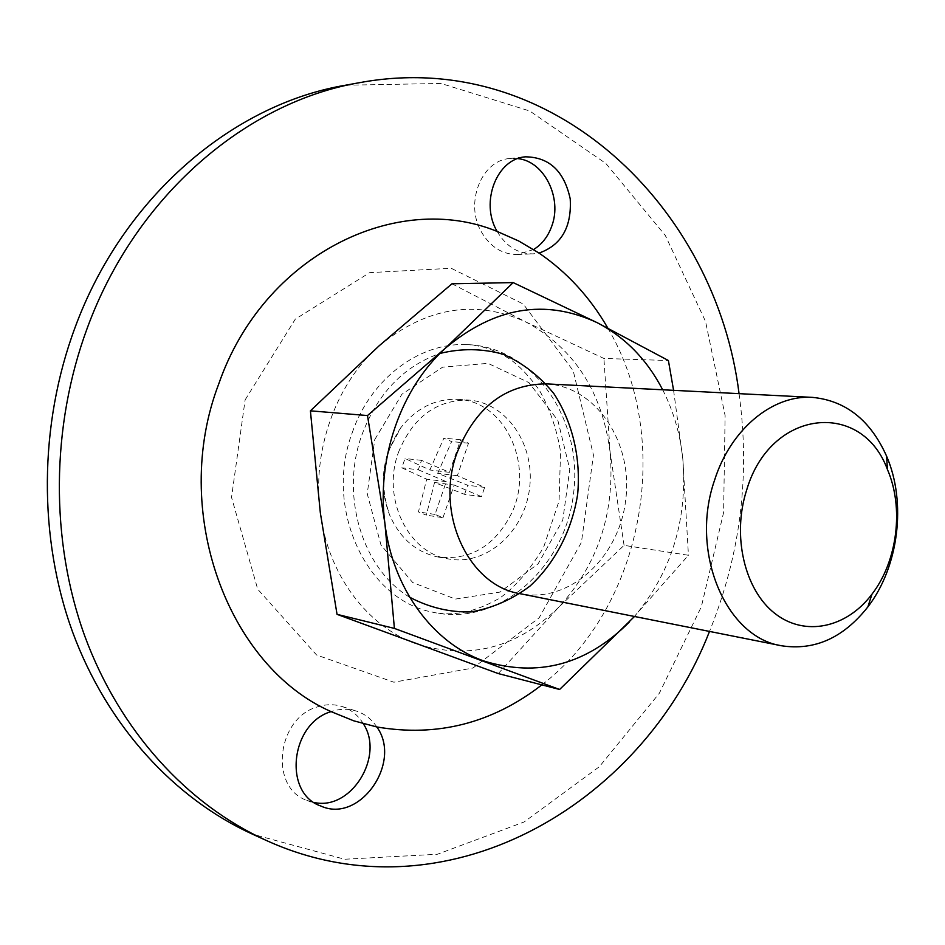 <?xml version="1.0" encoding="UTF-8"?>
<svg xmlns="http://www.w3.org/2000/svg" width="945" height="945" viewBox="0 0 945 945"><rect width="100%" height="100%" fill="white"/><g stroke="black" fill="none" stroke-linecap="round" stroke-linejoin="round"><path stroke-width="0.71" stroke-dasharray="4.72 3.54" d="M498.263 673.572L558.448 607.517L624.066 545.359L688.444 555.27L629.453 621.964M388.336 451.285L400.845 427.66C416.544 407.921 435.539 398.495 457.829 399.369C505.788 400.916 535.142 466.712 511.044 514.387C494.341 546.34 470.067 560.562 438.232 557.054C416.402 552.447 400.302 538.662 389.919 515.698C381.591 494.861 381.059 473.398 388.336 451.285M464.574 494.353L467.692 485.234L437.689 473.315L451.627 441.575L443.843 438.161L429.869 469.984L405.027 458.502L401.802 467.799L426.703 479.186L418.434 511.906L426.325 515.143L434.535 482.493L464.574 494.353L481.489 496.633L484.643 487.396L457.356 475.713L468.496 443.205L460.664 439.756L449.477 472.335L421.541 460.369L418.292 469.783L401.802 467.799M418.292 469.783L446.276 481.666L435.019 514.434L442.969 517.706L426.325 515.143M442.969 517.706L454.167 485.021L434.535 482.493M435.019 514.434L418.434 511.906M446.276 481.666L426.703 479.186M451.958 283.795L526.058 322.068L603.914 358.462L668.399 360.517M454.167 485.021L481.489 496.633M421.541 460.369L405.027 458.502M449.477 472.335L429.869 469.984M460.664 439.756L443.843 438.161M468.496 443.205L451.627 441.575M457.356 475.713L437.689 473.315M484.643 487.396L467.692 485.234M662.669 389.777C673.501 411.087 680.223 434.168 682.822 459.034C687.712 519.431 671.6 571.914 634.497 616.483M546.092 383.871C596.177 386.21 633.304 442.697 625.673 500.283C618.975 557.999 569.162 603.678 520.022 593.684M673.584 390.332L682.822 459.034L688.444 555.27M624.066 545.359L610.116 452.218L603.914 358.462M398.459 452.395C412.811 417.418 436.094 399.983 468.295 400.054C506.638 402.357 535.307 444.894 529.566 488.341C524.499 531.881 486.285 566.102 448.544 558.956C408.063 553.097 381.367 498.027 398.459 452.395M352.261 432.633C370.57 378.91 419.072 342.657 466.062 344.571C533.263 346.083 583.431 419.45 573.52 493.81C564.933 568.323 498.334 627.185 432.798 612.206C366.755 600.063 323.603 508.54 352.261 432.633M517.836 158.606L509.887 158.512C481.241 160.166 464.361 203.754 481.631 232.305C490.549 247.117 502.445 254.512 517.293 254.488L533.618 249.527M345.539 85.215L441.02 83.467L529.732 110.99L605.863 163.45L665.327 235.494L705.525 321.406L725.11 415.564L723.61 512.462L701.344 606.773L659.326 693.276L599.307 766.738L524.026 822.032L437.37 854.256L344.618 859.241L252.469 834.175M363.317 723.74C358.285 715.459 351.386 709.778 342.61 706.695L341.984 706.482C333.892 703.978 325.553 704.155 316.977 707.025C276.672 718.531 269.16 787.669 306.806 800.344L314.094 802.459M739.061 393.652C750.342 475.536 740.49 554.798 709.506 631.425M607.8 328.057C674.08 439.768 643.84 606.879 541.851 684.877M374.74 439.602L401.897 394.254L442.591 367.18L487.998 363.353L528.976 382.63L557.893 420.466L569.776 469.322L562.771 520.175L538.118 563.822L500.059 592.078L455.407 599.083L412.752 582.581L380.989 545.041L367.227 493.762L374.74 439.602M378.933 345.988C426.514 307.09 475.559 299.116 526.058 322.068C574.229 348.398 602.248 391.785 610.116 452.218C615.16 512.899 597.937 564.673 558.448 607.517C516.549 648.223 469.11 660.319 416.154 643.828C367.192 626.441 328.069 574.714 320.331 512.816C311.779 451.143 335.711 384.013 378.933 345.988M376.831 726.965C371.668 719.169 364.817 713.865 356.277 711.042C348.138 708.514 339.739 708.703 331.093 711.62M497.141 231.43C506.107 246.421 518.061 253.898 533.004 253.874L539.04 253.071M245.121 399.889L295.301 319.15L369.684 272.644L451.202 268.274L523.27 304.042L573.202 370.723L593.448 455.065L581.423 542.347L539.122 617.841L472.972 668.02L393.864 682.207L316.587 655.003L257.713 589.219L231.537 497.389L245.121 399.889M409.646 597.205C362.254 568.914 339.751 495.109 361.982 434.641C377.705 393.297 403.692 366.223 439.945 353.442M400.857 427.648C382.524 455.147 378.886 484.49 389.919 515.698M438.232 557.054L448.544 558.956M457.829 399.369L468.295 400.054M466.062 344.571C480.544 345.067 495.18 349.933 509.981 359.183C519.585 366.117 529.306 376.346 539.134 389.836C549.553 408.122 556.688 428.746 560.562 451.698L559.062 501.004L543.599 547.332C529.897 569.929 515.379 586.786 500.07 597.89C475.926 611.899 453.505 616.672 432.798 612.206M306.806 800.344L320.804 806.014M341.984 706.482L356.277 711.042M517.293 254.488L533.004 253.874M509.887 158.512L525.609 156.823"/><path stroke-width="1.42" d="M634.497 616.483L559.605 689.484L498.263 673.572L337.046 614.345L394.408 628.413L559.605 689.484M629.453 621.964C586.443 664.855 537.717 677.801 483.297 660.803C432.975 642.836 392.73 588.64 384.91 523.506C376.228 458.632 401.141 387.863 445.792 347.843L513.17 282.59L597.122 322.647L668.399 360.517L673.584 390.332M513.17 282.59L451.958 283.795L378.933 345.988L310.409 410.827L367.487 415.552L445.792 347.843C494.932 306.924 545.371 298.525 597.122 322.647C625.129 337.188 646.982 359.561 662.669 389.777M781.527 645.766L520.022 593.684C468.484 585.593 434.676 513.289 456.896 453.163C475.418 407.389 505.15 384.296 546.092 383.871L812.393 397.372C845.763 400.609 870.499 420.206 886.599 456.175C906.716 502.563 898.73 566.87 867.864 606.914C843.448 637.863 814.673 650.81 781.527 645.766C725.772 637.355 689.519 551.998 714.562 480.214C730.674 429.089 772.75 394.608 812.393 397.372M394.408 628.413L384.91 523.506L367.487 415.552M746.715 489.864C770.612 408.677 861.816 399.676 887.449 469.523C904.117 507.772 897.478 561.176 871.963 594.192C846.578 627.976 804.738 637.166 774.652 613.27C744.447 589.656 731.82 535.531 746.715 489.864M310.409 410.827L320.331 512.816L337.046 614.345M533.618 249.527C542.076 244.259 548.159 236.38 551.856 225.879C562.358 197.848 544.166 161.182 517.836 158.606M709.506 631.425C641.466 806.581 443.63 921.434 266.041 840.329L252.469 834.175C174.612 798.69 107.423 726.268 72.623 632.111C38.284 537.823 38.816 425.215 74.95 327.809C122.98 196.82 233.061 104.139 345.539 85.215L360.21 82.558C552.246 47.392 715.956 207.179 739.061 393.652M314.094 802.459C351.15 811.011 384.863 756.154 363.317 723.74M266.041 840.329C187.606 804.585 119.861 731.418 84.79 636.127C50.191 540.717 50.77 426.667 87.283 328.021C135.808 195.379 246.905 101.611 360.21 82.558M539.04 253.071C561.424 245.133 571.808 227.06 570.213 198.84C564.212 171.222 549.352 157.224 525.609 156.823C496.786 158.476 479.776 202.561 497.141 231.43L518.699 240.987L539.04 253.071C567.189 272.373 590.105 297.368 607.8 328.057M541.851 684.877C492.239 723.268 437.228 737.301 376.831 726.965L353.643 720.787L331.093 711.62C290.493 723.303 282.874 793.268 320.804 806.014C359.702 823.981 402.57 762.284 376.831 726.965M331.093 711.62C227.556 666.154 170.029 510.985 218.756 383.906C263.383 254.949 396.794 190.169 497.141 231.43M439.945 353.442C461.42 348.197 482.482 348.457 503.142 354.233C522.798 363.022 539.713 376.169 553.9 393.675C572.599 422.32 580.951 458.041 577.655 494.318C571.961 530.299 555.128 562.901 529.991 586.089C511.954 599.591 492.321 608.202 471.118 611.911C449.678 612.454 429.184 607.552 409.646 597.205M887.449 469.523L886.599 456.175M871.963 594.192L867.864 606.914"/></g></svg>
